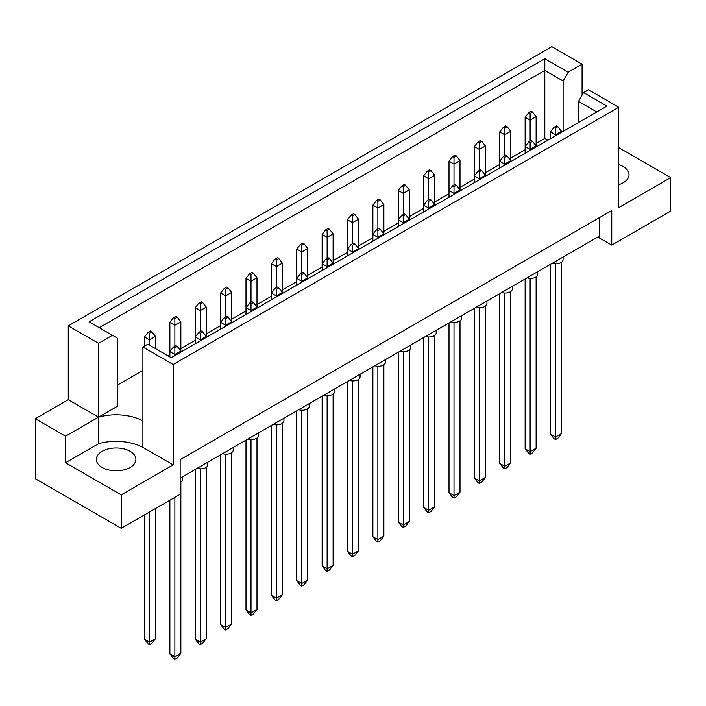 <?xml version="1.0" encoding="UTF-8"?>
<svg xmlns="http://www.w3.org/2000/svg" width="706" height="706" viewBox="0 0 706 706"><rect width="100%" height="100%" fill="white"/><g stroke="black" fill="none" stroke-linecap="round" stroke-linejoin="round"><path stroke-width="1.06" d="M618.747 164.666A19.777 11.42 180 0 1 623.248 166.607A19.777 11.42 180 0 1 629.037 174.682A19.777 11.42 180 0 1 618.747 184.698M130.107 451.31A19.777 11.42 0 0 0 108.556 448.839A19.777 11.42 0 0 0 96.343 459.394A19.777 11.42 0 0 0 102.141 467.469A19.777 11.42 0 0 0 123.691 469.94A19.777 11.42 0 0 0 135.905 459.394A19.777 11.42 0 0 0 130.107 451.31M180.162 478.138L599.765 235.883L599.765 217.422M173.173 364.508L142.894 347.025L142.894 420.855A39.562 22.839 0 0 0 98.54 417.167L68.27 399.693L35.3 418.729L35.3 478.712L121.22 528.317L180.162 494.288L180.162 459.677L611.758 210.503L611.758 245.106L670.7 211.076L670.7 177.621L618.747 207.617L618.747 107.25L173.173 364.508L173.173 464.866L121.22 494.862L121.22 528.317M68.27 399.693L68.27 325.863L551.81 46.684L582.079 64.167L568.18 72.197L563.106 80.987L544.82 70.432L99.237 327.681M547.891 140.176L544.82 138.402L536.128 143.415M525.14 149.76L510.747 158.073M499.76 164.41L485.375 172.723M474.388 179.068L460.003 187.372M449.007 193.718L434.622 202.022M423.635 208.367L409.251 216.671M398.255 223.017L383.87 231.321M372.883 237.666L358.498 245.97M347.502 252.316L333.117 260.62M322.13 266.965L307.745 275.278M296.749 281.623L282.365 289.928M271.378 296.273L256.993 304.577M245.997 310.922L231.612 319.227M220.625 325.572L206.24 333.876M195.253 340.221L180.86 348.526M169.872 354.871L168.099 355.903M142.894 370.447L117.523 385.097M98.54 343.337L112.448 335.306L117.523 338.236L117.523 406.206L98.54 417.167L98.54 343.337L68.27 325.863M112.448 335.306L89.088 321.821L544.82 58.713L568.18 72.197M582.079 95.178L582.079 64.167M618.747 147.633L670.7 177.621M121.22 494.862L65.57 462.739L98.54 443.703A39.562 22.839 180 0 1 142.894 447.392L173.173 464.866M35.3 418.729L65.57 436.202L65.57 462.739M142.894 347.025L147.81 344.193L171.17 357.677L606.922 106.094L583.562 92.61L588.477 89.777L618.747 107.25M611.758 245.106L597.77 237.031M98.54 443.703L98.54 417.167L65.57 436.202M544.82 138.402L544.82 58.713M563.106 131.395L563.106 80.987M578.488 122.517L578.488 101.399L583.562 92.61M596.773 111.963L578.488 101.399M142.894 420.855L142.894 447.392M182.43 476.824L182.43 479.409A7.06 4.077 180 0 1 180.162 482.401M174.867 497.342L174.867 656.774L180.86 653.315L180.86 481.969M169.872 500.227L169.872 653.888L174.867 656.774L174.867 659.316L173.473 658.504L169.872 653.888M180.86 653.315L177.268 657.93L174.867 659.316M177.268 346.452L175.865 345.64L173.473 347.025L174.867 347.837L177.268 346.452L180.86 351.067L174.867 354.527L174.867 347.837M174.867 355.542L174.867 354.527L169.872 351.641L173.473 347.025M180.86 352.082L180.86 321.768L174.867 325.228L174.867 318.538L177.268 317.153L175.865 316.341L173.473 317.726L174.867 318.538M174.867 346.222L174.867 325.228L169.872 322.342L169.872 356.927M149.495 511.991L149.495 642.125L155.488 638.665L155.488 508.532M144.501 514.877L144.501 639.239L149.495 642.125L149.495 644.657L148.092 643.854L144.501 639.239M155.488 638.665L151.887 643.281L149.495 644.657M151.887 331.802L150.493 330.99L148.092 332.376L149.495 333.188L151.887 331.802L155.488 336.418L149.495 339.877L149.495 333.188M149.495 345.155L149.495 339.877L144.501 336.991L148.092 332.376M155.488 348.623L155.488 336.418M144.501 336.991L144.501 346.108M207.811 462.174L207.811 464.751A7.06 4.077 180 0 1 197.221 468.29M200.248 468.819L200.248 642.125L206.24 638.665L206.24 467.319M195.253 469.428L195.253 639.239L200.248 642.125L200.248 644.657L198.845 643.854L195.253 639.239M206.24 638.665L202.64 643.281L200.248 644.657M202.64 331.802L201.245 330.99L198.845 332.376L200.248 333.188L202.64 331.802L206.24 336.418L200.248 339.877L200.248 333.188M200.248 340.892L200.248 339.877L195.253 336.991L198.845 332.376M206.24 337.433L206.24 307.11L200.248 310.578L200.248 303.88L202.64 302.503L201.245 301.691L198.845 303.077L200.248 303.88M200.248 331.573L200.248 310.578L195.253 307.692L195.253 343.778M169.872 322.342L173.473 317.726M177.268 317.153L180.86 321.768M233.183 447.525L233.183 450.101A7.06 4.077 180 0 1 222.593 453.64M225.62 454.17L225.62 627.475L231.612 624.016L231.612 452.67M220.625 454.779L220.625 624.589L225.62 627.475L225.62 630.008L224.226 629.205L220.625 624.589M231.612 624.016L228.02 628.622L225.62 630.008M228.02 317.153L226.617 316.341L224.226 317.726L225.62 318.538L228.02 317.153L231.612 321.768L225.62 325.228L225.62 318.538M225.62 326.243L225.62 325.228L220.625 322.342L224.226 317.726M231.612 322.783L231.612 292.46L225.62 295.92L225.62 289.231L228.02 287.845L226.617 287.042L224.226 288.427L225.62 289.231M225.62 316.923L225.62 295.92L220.625 293.043L220.625 329.12M283.936 418.226L283.936 420.802A7.06 4.077 180 0 1 273.346 424.341M276.373 424.871L276.373 598.167L282.365 594.708L282.365 423.362M271.378 425.471L271.378 595.29L276.373 598.167L276.373 600.709L274.969 599.906L271.378 595.29M282.365 594.708L278.773 599.323L276.373 600.709M278.773 287.845L277.37 287.042L274.969 288.427L276.373 289.231L278.773 287.845L282.365 292.46L276.373 295.92L276.373 289.231M276.373 296.935L276.373 295.92L271.378 293.043L274.969 288.427M282.365 293.475L282.365 263.161L276.373 266.621L276.373 259.932L278.773 258.546L277.37 257.743L274.969 259.12L276.373 259.932M276.373 287.616L276.373 266.621L271.378 263.735L271.378 299.821M334.688 388.918L334.688 391.503A7.06 4.077 180 0 1 324.098 395.033M327.125 395.572L327.125 568.868L333.117 565.409L333.117 394.063M322.13 396.172L322.13 565.983L327.125 568.868L327.125 571.41L325.722 570.598L322.13 565.983M333.117 565.409L329.525 570.024L327.125 571.41M329.525 258.546L328.122 257.743L325.722 259.12L327.125 259.932L329.525 258.546L333.117 263.161L327.125 266.621L327.125 259.932M327.125 267.636L327.125 266.621L322.13 263.735L325.722 259.12M333.117 264.176L333.117 233.862L327.125 237.322L327.125 230.633L329.525 229.247L328.122 228.435L325.722 229.821L327.125 230.633M327.125 258.317L327.125 237.322L322.13 234.436L322.13 270.522M385.441 359.619L385.441 362.196A7.06 4.077 180 0 1 374.851 365.734M377.878 366.264L377.878 539.569L383.87 536.11L383.87 364.764M372.883 366.873L372.883 536.684L377.878 539.569L377.878 542.102L376.474 541.299L372.883 536.684M383.87 536.11L380.278 540.725L377.878 542.102M380.278 229.247L378.875 228.435L376.474 229.821L377.878 230.633L380.278 229.247L383.87 233.862L377.878 237.322L377.878 230.633M377.878 238.337L377.878 237.322L372.883 234.436L376.474 229.821M383.87 234.877L383.87 204.555L377.878 208.023L377.878 201.325L380.278 199.948L378.875 199.136L376.474 200.522L377.878 201.325M377.878 229.018L377.878 208.023L372.883 205.137L372.883 241.223M195.253 307.692L198.845 303.077M202.64 302.503L206.24 307.11M253.392 273.196L251.998 272.392L249.597 273.778L251.001 274.581L253.392 273.196L256.993 277.811L251.001 281.27L251.001 274.581M251.001 302.265L251.001 281.27L245.997 278.385L249.597 273.778M253.392 302.503L251.998 301.691L249.597 303.077L251.001 303.88L253.392 302.503L256.993 307.11L256.993 277.811M245.997 278.385L245.997 307.692L249.597 303.077M304.145 243.897L302.75 243.085L300.35 244.47L301.744 245.282L304.145 243.897L307.745 248.512L301.744 251.971L301.744 245.282M301.744 272.966L301.744 251.971L296.749 249.086L300.35 244.47M304.145 273.196L302.75 272.392L300.35 273.778L301.744 274.581L304.145 273.196L307.745 277.811L307.745 248.512M296.749 249.086L296.749 278.385L300.35 273.778M354.897 214.598L353.503 213.786L351.103 215.171L352.497 215.983L354.897 214.598L358.498 219.213L352.497 222.672L352.497 215.983M352.497 243.667L352.497 222.672L347.502 219.787L351.103 215.171M354.897 243.897L353.503 243.085L351.103 244.47L352.497 245.282L354.897 243.897L358.498 248.512L358.498 219.213M347.502 219.787L347.502 249.086L351.103 244.47M258.564 432.875L258.564 435.452A7.06 4.077 180 0 1 247.974 438.991M251.001 439.52L251.001 612.826L256.993 609.357L256.993 438.02M245.997 440.129L245.997 609.94L251.001 612.826L251.001 615.358L249.597 614.555L245.997 609.94M256.993 609.357L253.392 613.973L251.001 615.358M256.993 308.125L256.993 307.11L251.001 310.578L251.001 303.88M251.001 311.593L251.001 310.578L245.997 307.692L245.997 314.47M309.316 403.576L309.316 406.153A7.06 4.077 180 0 1 298.726 409.683M301.744 410.221L301.744 583.518L307.745 580.058L307.745 408.712M296.749 410.821L296.749 580.632L301.744 583.518L301.744 586.059L300.35 585.248L296.749 580.632M307.745 580.058L304.145 584.674L301.744 586.059M307.745 278.826L307.745 277.811L301.744 281.27L301.744 274.581M301.744 282.285L301.744 281.27L296.749 278.385L296.749 285.171M360.06 374.268L360.06 376.854A7.06 4.077 180 0 1 349.479 380.384M352.497 380.922L352.497 554.219L358.498 550.759L358.498 379.413M347.502 381.522L347.502 551.333L352.497 554.219L352.497 556.76L351.103 555.949L347.502 551.333M358.498 550.759L354.897 555.375L352.497 556.76M358.498 249.527L358.498 248.512L352.497 251.971L352.497 245.282M352.497 252.986L352.497 251.971L347.502 249.086L347.502 255.872M410.813 344.969L410.813 347.546A7.06 4.077 180 0 1 400.231 351.085M403.25 351.614L403.25 524.92L409.251 521.46L409.251 350.114M398.255 352.223L398.255 522.034L403.25 524.92L403.25 527.453L401.855 526.65L398.255 522.034M409.251 521.46L405.65 526.067L403.25 527.453M405.65 214.598L404.256 213.786L401.855 215.171L403.25 215.983L405.65 214.598L409.251 219.213L403.25 222.672L403.25 215.983M403.25 223.687L403.25 222.672L398.255 219.787L401.855 215.171M409.251 220.228L409.251 189.905L403.25 193.365L403.25 186.675L405.65 185.29L404.256 184.487L401.855 185.872L403.25 186.675M403.25 214.368L403.25 193.365L398.255 190.488L398.255 226.573M220.625 293.043L224.226 288.427M228.02 287.845L231.612 292.46M271.378 263.735L274.969 259.12M278.773 258.546L282.365 263.161M322.13 234.436L325.722 229.821M329.525 229.247L333.117 233.862M372.883 205.137L376.474 200.522M380.278 199.948L383.87 204.555M398.255 190.488L401.855 185.872M405.65 185.29L409.251 189.905M456.403 155.991L454.999 155.188L452.608 156.564L454.002 157.376L456.403 155.991L460.003 160.606L454.002 164.066L454.002 157.376M454.002 185.06L454.002 164.066L449.007 161.18L452.608 156.564M456.403 185.29L454.999 184.487L452.608 185.872L454.002 186.675L456.403 185.29L460.003 189.905L460.003 160.606M449.007 161.18L449.007 190.488L452.608 185.872M507.155 126.692L505.752 125.88L503.36 127.265L504.755 128.077L507.155 126.692L510.747 131.307L504.755 134.767L504.755 128.077M504.755 155.761L504.755 134.767L499.76 131.881L503.36 127.265M507.155 155.991L505.752 155.188L503.36 156.564L504.755 157.376L507.155 155.991L510.747 160.606L510.747 131.307M499.76 131.881L499.76 161.18L503.36 156.564M431.031 170.64L429.627 169.837L427.227 171.223L428.63 172.026L431.031 170.64L434.622 175.256L428.63 178.715L428.63 172.026M428.63 199.71L428.63 178.715L423.635 175.838L427.227 171.223M431.031 199.948L429.627 199.136L427.227 200.522L428.63 201.325L431.031 199.948L434.622 204.555L434.622 175.256M423.635 175.838L423.635 205.137L427.227 200.522M481.774 141.341L480.38 140.529L477.98 141.915L479.383 142.727L481.774 141.341L485.375 145.957L479.383 149.416L479.383 142.727M479.383 170.411L479.383 149.416L474.388 146.53L477.98 141.915M481.774 170.64L480.38 169.837L477.98 171.223L479.383 172.026L481.774 170.64L485.375 175.256L485.375 145.957M474.388 146.53L474.388 175.838L477.98 171.223M532.527 112.042L531.133 111.23L528.732 112.616L530.135 113.428L532.527 112.042L536.128 116.658L530.135 120.117L530.135 113.428M530.135 141.112L530.135 120.117L525.14 117.231L528.732 112.616M532.527 141.341L531.133 140.529L528.732 141.915L530.135 142.727L532.527 141.341L536.128 145.957L536.128 116.658M525.14 117.231L525.14 146.53L528.732 141.915M436.193 330.32L436.193 332.897A7.06 4.077 180 0 1 425.603 336.435M428.63 336.965L428.63 510.27L434.622 506.802L434.622 335.465M423.635 337.574L423.635 507.385L428.63 510.27L428.63 512.803L427.227 512L423.635 507.385M434.622 506.802L431.031 511.418L428.63 512.803M434.622 205.57L434.622 204.555L428.63 208.023L428.63 201.325M428.63 209.038L428.63 208.023L423.635 205.137L423.635 211.915M486.946 301.021L486.946 303.598A7.06 4.077 180 0 1 476.356 307.128M479.383 307.666L479.383 480.962L485.375 477.503L485.375 306.157M474.388 308.266L474.388 478.086L479.383 480.962L479.383 483.504L477.98 482.692L474.388 478.086M485.375 477.503L481.774 482.119L479.383 483.504M485.375 176.271L485.375 175.256L479.383 178.715L479.383 172.026M479.383 179.73L479.383 178.715L474.388 175.838L474.388 182.616M537.698 271.713L537.698 274.299A7.06 4.077 180 0 1 527.108 277.829M530.135 278.367L530.135 451.663L536.128 448.204L536.128 276.858M525.14 278.967L525.14 448.778L530.135 451.663L530.135 454.205L528.732 453.393L525.14 448.778M536.128 448.204L532.527 452.82L530.135 454.205M536.128 146.972L536.128 145.957L530.135 149.416L530.135 142.727M530.135 150.431L530.135 149.416L525.14 146.53L525.14 153.317M461.565 315.67L461.565 318.247A7.06 4.077 180 0 1 450.975 321.786M454.002 322.315L454.002 495.612L460.003 492.153L460.003 320.815M449.007 322.916L449.007 492.735L454.002 495.612L454.002 498.154L452.608 497.351L449.007 492.735M460.003 492.153L456.403 496.768L454.002 498.154M460.003 190.92L460.003 189.905L454.002 193.365L454.002 186.675M454.002 194.379L454.002 193.365L449.007 190.488L449.007 197.265M512.318 286.371L512.318 288.948A7.06 4.077 180 0 1 501.728 292.478M504.755 293.016L504.755 466.313L510.747 462.854L510.747 291.507M499.76 293.617L499.76 463.427L504.755 466.313L504.755 468.855L503.36 468.043L499.76 463.427M510.747 462.854L507.155 467.469L504.755 468.855M510.747 161.621L510.747 160.606L504.755 164.066L504.755 157.376M504.755 165.08L504.755 164.066L499.76 161.18L499.76 167.966M563.07 257.063L563.07 259.64A7.06 4.077 180 0 1 552.48 263.179M555.507 263.717L555.507 437.014L561.499 433.555L561.499 262.208M550.512 264.318L550.512 434.128L555.507 437.014L555.507 439.556L554.113 438.744L550.512 434.128M561.499 433.555L557.908 438.17L555.507 439.556M557.908 126.692L556.505 125.88L554.113 127.265L555.507 128.077L557.908 126.692L561.499 131.307L555.507 134.767L555.507 128.077M555.507 135.781L555.507 134.767L550.512 131.881L554.113 127.265M561.499 132.322L561.499 131.307M550.512 131.881L550.512 138.667"/></g></svg>
